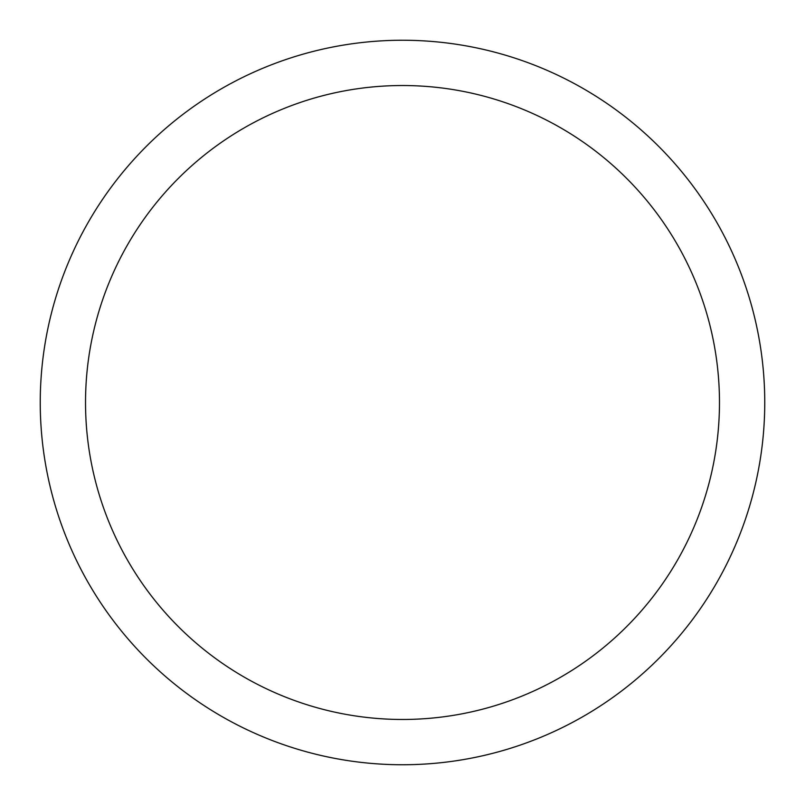 <?xml version="1.0" encoding="UTF-8"?>
<svg xmlns="http://www.w3.org/2000/svg" width="805" height="805" viewBox="0 0 805 805"><rect width="100%" height="100%" fill="white"/><g stroke="black" fill="none" stroke-linecap="round" stroke-linejoin="round"><path stroke-width="1.21" d="M402.5 764.75A362.25 362.25 0 0 1 40.25 402.5A362.25 362.25 0 0 1 402.5 40.25A362.25 362.25 0 0 1 764.75 402.5A362.25 362.25 0 0 1 402.5 764.75M402.5 719.469A316.969 316.969 0 0 0 677.005 244.016A316.969 316.969 0 0 0 127.995 244.016A316.969 316.969 0 0 0 402.5 719.469"/></g></svg>
